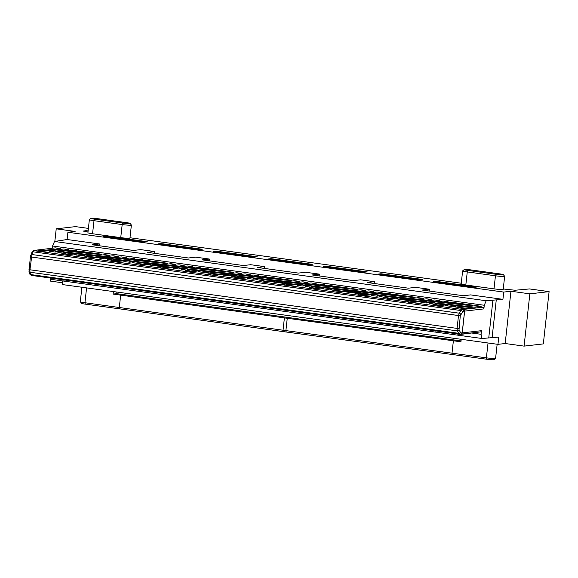 <?xml version="1.0" encoding="UTF-8"?>
<svg xmlns="http://www.w3.org/2000/svg" width="578" height="578" viewBox="0 0 578 578"><rect width="100%" height="100%" fill="white"/><g stroke="black" fill="none" stroke-linecap="round" stroke-linejoin="round"><path stroke-width="0.87" d="M62.54 280.922L62.142 284.535L497.961 344.351L498.763 337.09L482.023 338.498L481.062 334.308L472.421 333.123M481.062 334.308L481.46 330.674A1.467 1.38 83.4 0 1 480.253 331.945L461.034 334.156A1.467 1.38 -96.6 0 0 462.241 332.885L481.46 330.674M478.295 332.169L459.705 334.518L454.828 333.528M88.001 231.98L83.203 231.077L86.332 230.658L86.216 231.735M461.273 283.213L129.985 237.746M88.398 228.397L75.472 226.619L56.225 228.83L75.126 231.424L67.908 232.255L503.734 292.078L510.952 291.247L529.853 293.841L549.1 291.63L529.506 288.935L515.143 290.243L503.25 288.978M357.334 290.105L357.421 289.325L352.327 288.632L334.322 290.77L338.86 291.391L337.66 292.331M357.659 290.098L337.819 292.352L332.314 291.594L333.687 291.442M348.78 292.454L348.072 291.969L348.823 291.182L360.578 289.759L365.664 290.459L365.578 291.24M365.91 291.233L352.081 292.793L346.583 292.034L348.187 291.854M357.031 293.581L356.323 293.104L357.074 292.316L368.829 290.893L373.915 291.594L373.829 292.374M374.154 292.36L360.325 293.927L354.827 293.169L356.438 292.981M359.025 295.437L358.317 294.953L359.068 294.166L377.08 292.027L382.166 292.728L382.08 293.501M382.405 293.494L362.565 295.748L357.067 294.997L358.432 294.838M373.533 295.849L372.817 295.372L373.576 294.578L385.324 293.162L390.41 293.855L390.331 294.636M390.656 294.628L376.827 296.189L371.329 295.43L372.933 295.25M398.574 295.77L398.661 294.99L393.575 294.289L381.82 295.712L386.357 296.333L384.984 297.309M398.899 295.763L385.078 297.323L379.573 296.565L381.184 296.384M383.77 298.833L383.062 298.356L383.814 297.562L401.826 295.423L406.912 296.124L406.825 296.897M407.15 296.89L387.311 299.144L381.812 298.393L383.178 298.234M398.278 299.245L397.57 298.768L398.321 297.973L410.077 296.557L415.163 297.251L415.076 298.031M415.401 298.024L401.573 299.585L396.075 298.833L397.678 298.645M406.522 300.379L405.814 299.895L406.565 299.108L418.32 297.684L423.407 298.385L423.32 299.166M423.652 299.158L409.824 300.719L404.325 299.96L405.929 299.78M408.516 302.229L407.808 301.752L408.559 300.957L426.571 298.819L431.658 299.52L431.571 300.3M431.896 300.285L412.056 302.54L406.558 301.788L407.924 301.629M423.024 302.641L422.316 302.164L423.067 301.376L434.822 299.953L439.909 300.647L439.822 301.427M440.147 301.42L426.318 302.98L420.82 302.229L422.431 302.041M431.275 303.775L430.559 303.298L431.318 302.504L443.073 301.087L448.16 301.781L448.073 302.561M448.398 302.554L434.569 304.115L429.071 303.356L430.675 303.175M433.269 305.625L432.554 305.148L433.312 304.36L451.317 302.215L456.403 302.915L456.317 303.696M456.649 303.681L436.802 305.935L431.304 305.184L432.669 305.025M447.769 306.037L447.061 305.56L447.813 304.772L459.568 303.349L464.654 304.05L464.567 304.823M464.893 304.816L451.064 306.376L445.566 305.625L447.177 305.437M456.02 307.171L455.312 306.694L456.064 305.899L467.819 304.483L472.905 305.177L472.818 305.957M473.144 305.95L459.315 307.51L453.817 306.759L455.428 306.571M458.014 309.02L457.306 308.544L458.058 307.756L476.062 305.61L481.149 306.311L481.069 307.091M30.677 255.534A1.467 1.127 22.9 0 1 31.963 254.537L33.105 251.82A1.467 1.127 22.9 0 0 31.891 252.434L33.553 250.715A1.467 1.423 77.2 0 1 34.037 250.693L33.105 251.82L461.172 310.574A1.467 1.04 36.2 0 1 462.617 311.947L460.29 315.783L459.019 329.843A1.467 1.17 150.8 0 1 457.299 330.883L457.075 328.506L458.491 315.646L459.257 313.189L461.172 310.574L462.588 309.512L482.652 307.258L461.547 309.331L456.049 308.58L457.422 308.421M482.652 307.258A1.467 1.38 83.4 0 1 483.865 308.898L484.27 305.263L52.569 246.011L54.498 241.488L67.106 239.516L99.416 243.952L92.198 244.783L133.446 250.447L140.664 249.617L154.413 251.502L147.195 252.333L188.435 257.99L195.653 257.159L209.402 259.052L202.184 259.876L243.432 265.54L250.65 264.71L264.399 266.595L257.181 267.426L298.421 273.091L305.639 272.26L319.388 274.145L312.171 274.976L353.418 280.633L360.636 279.81L374.385 281.696L367.167 282.526L408.415 288.184L415.625 287.353L429.375 289.238L422.157 290.069L463.404 295.734L470.622 294.903L502.932 299.339L486.192 300.741L54.498 241.488M52.331 248.222L52.569 246.011M37.317 251.278L36.602 250.801L37.36 250.014L55.365 247.868L60.452 248.569L60.365 249.349M60.697 249.335L40.85 251.589L35.352 250.838L36.717 250.679M51.818 251.69L51.11 251.213L51.861 250.426L63.616 249.002L68.703 249.703L68.616 250.476M68.941 250.469L55.12 252.03L49.614 251.278L51.225 251.09M60.069 252.824L59.361 252.348L60.112 251.553L71.867 250.137L76.953 250.83L76.867 251.611M77.192 251.603L63.363 253.164L57.865 252.413L59.476 252.225M62.063 254.674L61.355 254.197L62.106 253.41L80.111 251.264L85.204 251.965L85.118 252.745M85.443 252.738L65.603 254.992L60.098 254.233L61.47 254.074M76.563 255.086L75.855 254.609L76.607 253.821L88.362 252.398L93.448 253.099L93.361 253.879M93.694 253.865L79.865 255.425L74.367 254.674L75.971 254.486M84.814 256.22L84.106 255.743L84.858 254.956L96.613 253.532L101.699 254.226L101.612 255.006M101.938 254.999L88.109 256.56L82.611 255.808L84.222 255.621M86.808 258.07L86.1 257.593L86.852 256.805L104.864 254.667L109.95 255.36L109.863 256.141M110.188 256.133L90.349 258.388L84.85 257.629L86.216 257.47M101.316 258.489L100.601 258.005L101.36 257.217L113.107 255.794L118.194 256.495L118.114 257.275M118.439 257.261L104.611 258.828L99.113 258.07L100.717 257.889M126.358 258.402L126.445 257.629L121.358 256.928L109.603 258.352L114.141 258.973L112.768 259.948M126.683 258.395L112.862 259.956L107.356 259.204L108.967 259.016M111.554 261.473L110.846 260.989L111.597 260.201L129.609 258.063L134.696 258.756L134.609 259.536M134.934 259.529L115.094 261.783L109.596 261.025L110.962 260.873M126.062 261.885L125.354 261.401L126.105 260.613L137.86 259.19L142.947 259.89L142.86 260.671M143.185 260.664L129.356 262.224L123.858 261.466L125.462 261.285M134.306 263.012L133.597 262.535L134.349 261.747L146.104 260.324L151.19 261.025L151.104 261.798M151.436 261.791L137.607 263.351L132.109 262.6L133.713 262.412M136.3 264.869L135.592 264.384L136.343 263.597L154.355 261.458L159.441 262.152L159.355 262.932M159.68 262.925L139.84 265.179L134.342 264.421L135.707 264.269M150.807 265.28L150.099 264.796L150.851 264.009L162.606 262.585L167.692 263.286L167.606 264.067M167.931 264.059L154.102 265.62L148.604 264.861L150.215 264.681M159.058 266.415L158.343 265.931L159.102 265.143L170.85 263.72L175.943 264.421L175.857 265.201M176.182 265.186L162.353 266.754L156.855 265.996L158.459 265.808M161.052 268.264L160.337 267.78L161.096 266.993L179.101 264.854L184.187 265.555L184.1 266.328M184.433 266.321L164.586 268.575L159.087 267.824L160.453 267.665M175.553 268.676L174.845 268.199L175.596 267.404L187.351 265.988L192.438 266.682L192.351 267.462M192.676 267.455L178.848 269.016L173.349 268.257L174.961 268.076M183.804 269.81L183.096 269.326L183.847 268.539L195.602 267.115L200.689 267.816L200.602 268.597M200.927 268.589L187.099 270.15L181.6 269.391L183.212 269.211M185.798 271.66L185.09 271.183L185.841 270.388L203.846 268.25L208.933 268.951L208.853 269.724M209.178 269.716L189.331 271.971L183.833 271.219L185.206 271.06M200.299 272.072L199.591 271.595L200.342 270.8L212.097 269.384L217.184 270.078L217.097 270.858M217.422 270.851L203.601 272.411L198.095 271.66L199.706 271.472M208.55 273.206L207.842 272.722L208.593 271.935L220.348 270.511L225.434 271.212L225.348 271.992M225.673 271.985L211.844 273.546L206.346 272.787L207.957 272.606M210.544 275.056L209.836 274.579L210.587 273.784L228.599 271.646L233.685 272.346L233.599 273.127M233.924 273.112L214.084 275.366L208.579 274.615L209.951 274.456M225.044 275.468L224.336 274.991L225.088 274.203L236.843 272.78L241.929 273.473L241.842 274.254M242.175 274.247L228.346 275.807L222.848 275.056L224.452 274.868M233.295 276.602L232.587 276.125L233.339 275.33L245.094 273.914L250.18 274.608L250.093 275.388M250.419 275.381L236.597 276.941L231.092 276.183L232.703 276.002M235.289 278.452L234.581 277.975L235.333 277.187L253.345 275.041L258.431 275.742L258.344 276.522M258.669 276.508L238.83 278.762L233.331 278.011L234.697 277.852M249.797 278.863L249.082 278.386L249.841 277.599L261.588 276.176L266.682 276.876L266.595 277.65M266.92 277.642L253.092 279.203L247.594 278.452L249.197 278.264M258.041 279.998L257.333 279.521L258.084 278.726L269.839 277.31L274.926 278.004L274.839 278.784M275.171 278.777L261.343 280.337L255.844 279.586L257.448 279.398M260.035 281.847L259.327 281.37L260.078 280.583L278.09 278.437L283.177 279.138L283.09 279.918M283.415 279.911L263.575 282.165L258.077 281.407L259.443 281.248M274.543 282.259L273.835 281.782L274.586 280.995L286.341 279.571L291.428 280.272L291.341 281.053M291.666 281.038L277.837 282.599L272.339 281.847L273.95 281.659M282.794 283.393L282.078 282.917L282.837 282.129L294.585 280.706L299.671 281.399L299.592 282.18M299.917 282.172L286.088 283.733L280.59 282.982L282.194 282.794M284.788 285.243L284.073 284.766L284.831 283.979L302.836 281.833L307.922 282.534L307.836 283.314M308.161 283.307L288.321 285.561L282.823 284.802L284.188 284.643M299.288 285.662L298.58 285.178L299.332 284.39L311.087 282.967L316.173 283.668L316.087 284.448M316.412 284.434L302.583 286.002L297.085 285.243L298.696 285.062M307.539 286.789L306.831 286.312L307.583 285.525L319.338 284.101L324.424 284.802L324.337 285.575M324.663 285.568L310.834 287.129L305.336 286.377L306.94 286.189M309.533 288.646L308.825 288.162L309.577 287.374L327.582 285.236L332.668 285.929L332.581 286.71M332.914 286.702L313.066 288.957L307.568 288.198L308.934 288.046M324.034 289.058L323.326 288.574L324.077 287.786L335.832 286.363L340.919 287.064L340.832 287.844M341.157 287.837L327.336 289.397L321.83 288.639L323.442 288.458M332.285 290.185L331.577 289.708L332.328 288.921L344.083 287.497L349.17 288.198L349.083 288.971M349.408 288.964L335.58 290.524L330.081 289.773L331.693 289.585M497.961 344.351L505.179 343.52L524.08 346.121L543.327 343.903L549.1 291.63M50.654 279.29L50.452 281.11L62.337 282.743M482.023 338.498L50.329 279.246L50.033 277.967M462.631 270.894L461.186 283.964A6.958 0.542 6.3 0 0 465.817 284.99L494.002 288.863A6.958 0.542 6.3 0 0 503.207 289.361L504.652 276.291A6.958 0.542 -173.7 0 1 495.447 275.793L467.262 271.92A6.958 0.542 -173.7 0 1 462.631 270.894A6.958 0.542 -173.7 0 1 462.653 270.858L464.271 269.572A5.498 0.426 6.3 0 0 467.905 270.417L496.09 274.283A5.498 0.426 6.3 0 0 503.344 274.644A5.498 0.426 6.3 0 0 499.695 273.871L471.511 269.998A5.498 0.426 6.3 0 0 464.271 269.572M89.366 219.662L87.921 232.732A6.958 0.542 6.3 0 0 92.552 233.758L120.737 237.63A6.958 0.542 6.3 0 0 129.942 238.129L131.387 225.059A6.958 0.542 -173.7 0 1 122.182 224.56L93.997 220.688A6.958 0.542 -173.7 0 1 89.366 219.662A6.958 0.542 -173.7 0 1 89.388 219.626L90.999 218.34A5.498 0.426 6.3 0 0 94.64 219.185L122.825 223.05A5.498 0.426 6.3 0 0 130.079 223.411A5.498 0.426 6.3 0 0 126.43 222.638L98.246 218.766A5.498 0.426 6.3 0 0 90.999 218.34M88.21 230.095L85.436 230.412L86.332 230.658M477.197 286.977L435.949 281.32L433.543 281.594L474.791 287.252L477.197 286.977M422.207 279.427L380.96 273.77L378.554 274.044L419.801 279.709L422.207 279.427M367.211 271.884L325.963 266.22L323.557 266.494L364.805 272.159L367.211 271.884M312.221 264.334L270.974 258.669L268.568 258.951L309.815 264.608L312.221 264.334M257.224 256.784L215.977 251.127L213.571 251.401L254.819 257.066L257.224 256.784M202.235 249.241L160.987 243.576L158.582 243.851L199.829 249.515L202.235 249.241M147.238 241.691L105.991 236.026L103.585 236.308L144.832 241.965L147.238 241.691M488.764 337.725L492.933 299.968M484.27 305.263L486.192 300.741M460.702 314.555A1.467 1.04 -143.8 0 0 459.257 313.189L31.963 254.537L29.912 269.875L30.005 272.238L31.313 275.381M459.864 334.2L460.102 334.207A1.467 1.322 86.8 0 1 459.864 334.2L458.657 333.311L457.299 330.883L30.005 272.238A1.467 1.25 -14.3 0 1 28.987 271.357L29.579 273.683L31.212 275.381M37.093 250.288L34.037 250.693L462.588 309.512A1.467 1.322 86.8 0 1 463.744 311.159L462.617 311.947M459.019 329.843L460.377 332.263A1.467 1.17 150.8 0 1 458.657 333.311L30.598 274.557A1.467 1.25 165.7 0 1 29.579 273.683M460.377 332.263L461.338 332.942A1.467 1.322 86.8 0 1 460.102 334.207L460.948 334.163A1.467 1.322 -93.2 0 0 462.183 332.892L464.589 311.109L463.744 311.159M31.891 252.434L30.352 256.798L31.328 257.015L460.29 315.783M54.831 241.452L56.225 228.83M524.08 346.121L529.853 293.841M505.179 343.52L510.952 291.247M60.365 240.816L60.423 240.289M67.908 232.255L67.106 239.516M503.734 292.078L502.932 299.339M492.073 337.863L496.242 300.105M99.221 245.744L99.416 243.952M154.21 253.294L154.413 251.502M209.207 260.844L209.402 259.052M264.197 268.394L264.399 266.595M319.193 275.937L319.388 274.145M374.183 283.487L374.385 281.696M429.179 291.037L429.375 289.238M130.079 223.411L131.372 225.015A6.958 0.542 -173.7 0 1 131.387 225.059M503.344 274.644L504.637 276.248A6.958 0.542 -173.7 0 1 504.652 276.291M461.042 340.919L290.647 317.835A62.28 4.841 -173.7 0 1 288.227 317.495L116.72 293.66L116.901 292.049M81.903 287.244L80.306 301.709A6.958 0.542 6.3 0 0 80.32 301.752A6.958 0.542 6.3 0 0 84.937 302.735L283.039 330.226A73.269 5.693 6.3 0 0 285.893 330.616L486.387 357.84A6.958 0.542 6.3 0 0 495.57 358.374A6.958 0.542 6.3 0 0 495.592 358.338L497.152 344.242M495.57 358.374L493.959 359.661A5.498 0.426 -173.7 0 1 486.712 359.234L452.328 354.516L452.018 353.122L453.383 340.774L460.941 341.815L461.222 339.308M452.328 354.516L286.182 332.01A71.802 5.578 -173.7 0 1 283.393 331.627L119.646 308.854L119.306 307.453L120.672 295.112L284.405 317.886A73.269 5.693 6.3 0 0 287.259 318.276L453.383 340.774M113.389 291.572L113.115 294.072L120.672 295.112M119.646 308.854L85.262 304.129A5.498 0.426 -173.7 0 1 81.614 303.356L80.32 301.752M113.115 294.072L116.72 293.66M105.926 236.626L105.991 236.026M160.922 244.176L160.987 243.576M215.912 251.719L215.977 251.127M270.909 259.269L270.974 258.669M325.898 266.819L325.963 266.22M380.895 274.369L380.96 273.77M435.884 281.912L435.949 281.32M51.861 250.426L56.398 251.047L55.026 252.022M62.605 251.17L62.691 250.39L68.703 249.703M56.398 251.047L62.691 250.39M61.6 251.286L61.694 250.44M136.343 263.597L140.88 264.218L139.688 265.158M153.343 263.626L153.43 262.846L159.441 262.152M152.339 263.741L152.433 262.889L153.43 262.846M140.88 264.218L152.433 262.889M282.837 282.129L287.367 282.75L286.002 283.719M293.573 282.873L293.66 282.093L299.671 281.399M292.569 282.989L292.663 282.136L293.66 282.093M287.367 282.75L292.663 282.136M185.841 270.388L190.379 271.017L189.179 271.949M202.835 270.417L202.921 269.637L208.933 268.951M201.83 270.533L201.924 269.688L202.921 269.637M190.379 271.017L201.924 269.688M456.064 305.899L460.601 306.528L459.228 307.496M466.8 306.651L466.887 305.87L472.905 305.177M465.796 306.766L465.89 305.914L466.887 305.87M460.601 306.528L465.89 305.914M324.077 287.786L328.615 288.408L327.242 289.383M334.821 288.538L334.908 287.757L340.919 287.064M333.817 288.653L333.911 287.801L334.908 287.757M328.615 288.408L333.911 287.801M332.328 288.921L336.866 289.542L335.493 290.517M343.065 289.665L343.151 288.884L349.17 288.198M342.06 289.78L342.154 288.935L343.151 288.884M336.866 289.542L342.154 288.935M101.36 257.217L105.89 257.839L104.524 258.814M112.096 257.961L112.183 257.188L118.194 256.495M111.092 258.077L111.186 257.232L112.183 257.188M105.89 257.839L111.186 257.232M37.36 250.014L41.898 250.635L40.698 251.567M54.354 250.036L54.44 249.263L60.452 248.569M53.349 250.151L53.443 249.306L54.44 249.263M41.898 250.635L53.443 249.306M38.668 276.407L34.131 275.785M40.272 276.624L39.008 276.775M433.312 304.36L437.849 304.982L436.65 305.914M450.305 304.382L450.392 303.609L456.403 302.915M449.301 304.498L449.395 303.652L450.392 303.609M437.849 304.982L449.395 303.652M200.342 270.8L204.879 271.429L203.507 272.397M211.086 271.552L211.172 270.771L217.184 270.078M210.081 271.667L210.175 270.815L211.172 270.771M204.879 271.429L210.175 270.815M183.847 268.539L188.385 269.16L187.012 270.136M194.584 269.283L194.67 268.51L200.689 267.816M193.579 269.399L193.673 268.553L194.67 268.51M188.385 269.16L193.673 268.553M373.576 294.578L378.106 295.206L376.74 296.174M384.312 295.329L384.399 294.549L390.41 293.855M383.308 295.445L383.402 294.592L384.399 294.549M378.106 295.206L383.402 294.592M258.084 278.726L262.622 279.355L261.256 280.323M268.828 279.477L268.914 278.697L274.926 278.004M267.824 279.593L267.917 278.74L268.914 278.697M262.622 279.355L267.917 278.74M299.332 284.39L303.869 285.012L302.496 285.987M310.075 285.135L310.155 284.362L316.173 283.668M309.071 285.25L309.165 284.405L310.155 284.362M303.869 285.012L309.165 284.405M86.852 256.805L91.389 257.427L90.19 258.366M103.845 256.834L103.932 256.054L109.95 255.36M102.841 256.95L102.935 256.097L103.932 256.054M91.389 257.427L102.935 256.097M431.318 302.504L435.855 303.125L434.483 304.1M442.054 303.255L442.141 302.475L448.16 301.781M441.05 303.371L441.144 302.518L442.141 302.475M435.855 303.125L441.144 302.518M111.597 260.201L116.135 260.822L114.935 261.762M128.598 260.23L128.677 259.45L134.696 258.756M127.594 260.346L127.68 259.493L128.677 259.45M116.135 260.822L127.68 259.493M459.365 334.149L459.705 334.518M284.831 283.979L289.361 284.6L288.169 285.539M301.824 284.008L301.911 283.227L307.922 282.534M300.82 284.123L300.914 283.271L301.911 283.227M289.361 284.6L300.914 283.271M398.321 297.973L402.859 298.602L401.486 299.57M409.058 298.725L409.145 297.945L415.163 297.251M408.054 298.84L408.147 297.988L409.145 297.945M402.859 298.602L408.147 297.988M235.333 277.187L239.87 277.808L238.671 278.74M252.326 277.209L252.413 276.436L258.431 275.742M251.322 277.324L251.416 276.479L252.413 276.436M239.87 277.808L251.416 276.479M249.841 277.599L254.378 278.22L253.005 279.196M260.577 278.343L260.664 277.563L266.682 276.876M259.573 278.459L259.666 277.613L260.664 277.563M254.378 278.22L259.666 277.613M84.858 254.956L89.395 255.577L88.022 256.545M95.601 255.7L95.688 254.92L101.699 254.226M94.597 255.816L94.691 254.963L95.688 254.92M89.395 255.577L94.691 254.963M409.874 327.358L405.337 326.736M411.471 327.574L410.214 327.719M357.074 292.316L361.611 292.938L360.239 293.913M367.818 293.06L367.904 292.287L373.915 291.594M366.813 293.176L366.907 292.331L367.904 292.287M361.611 292.938L366.907 292.331M208.593 271.935L213.13 272.556L211.758 273.531M219.337 272.686L219.416 271.906L225.434 271.212M218.332 272.802L218.419 271.949L219.416 271.906M213.13 272.556L218.419 271.949M63.414 279.803L58.877 279.181M65.018 280.027L63.753 280.171M309.577 287.374L314.114 287.996L312.915 288.935M326.57 287.403L326.657 286.623L332.668 285.929M325.566 287.519L325.66 286.666L326.657 286.623M314.114 287.996L325.66 286.666M175.596 267.404L180.134 268.033L178.761 269.001M186.34 268.156L186.427 267.376L192.438 266.682M185.336 268.271L185.43 267.419L186.427 267.376M180.134 268.033L185.43 267.419M210.587 273.784L215.124 274.413L213.925 275.345M227.58 273.813L227.667 273.04L233.685 272.346M226.576 273.929L226.67 273.083L227.667 273.04M215.124 274.413L226.67 273.083M76.607 253.821L81.144 254.443L79.778 255.418M87.35 254.566L87.437 253.785L93.448 253.099M86.346 254.681L86.44 253.836L87.437 253.785M81.144 254.443L86.44 253.836M383.814 297.562L388.351 298.19L387.152 299.122M400.814 297.591L400.894 296.81L406.912 296.124M399.81 297.706L399.904 296.861L400.894 296.81M388.351 298.19L399.904 296.861M348.823 291.182L353.36 291.803L351.995 292.779M359.567 291.933L359.653 291.153L365.664 290.459M358.562 292.049L358.656 291.196L359.653 291.153M353.36 291.803L358.656 291.196M277.888 309.244L273.351 308.616M279.492 309.461L278.228 309.606M126.105 260.613L130.642 261.234L129.27 262.21M136.841 261.364L136.928 260.584L142.947 259.89M135.837 261.48L135.931 260.627L136.928 260.584M130.642 261.234L135.931 260.627M423.067 301.376L427.604 301.998L426.232 302.973M433.803 302.121L433.89 301.34L439.909 300.647M432.799 302.236L432.893 301.384L433.89 301.34M427.604 301.998L432.893 301.384M458.058 307.756L462.595 308.377L461.396 309.317M475.051 307.785L475.138 307.005L481.149 306.311M474.047 307.901L474.141 307.048L475.138 307.005M462.595 308.377L474.141 307.048M233.339 275.33L237.876 275.952L236.503 276.927M244.082 276.082L244.169 275.301L250.18 274.608M243.078 276.197L243.172 275.345L244.169 275.301M237.876 275.952L243.172 275.345M159.102 265.143L163.639 265.764L162.266 266.74M169.838 265.887L169.925 265.114L175.943 264.421M168.834 266.003L168.928 265.158L169.925 265.114M163.639 265.764L168.928 265.158M161.096 266.993L165.633 267.614L164.434 268.553M178.089 267.022L178.176 266.241L184.187 265.555M177.085 267.137L177.179 266.292L178.176 266.241M165.633 267.614L177.179 266.292M62.106 253.41L66.643 254.031L65.444 254.97M79.099 253.439L79.186 252.658L85.204 251.965M78.095 253.554L78.189 252.702L79.186 252.658M66.643 254.031L78.189 252.702M307.583 285.525L312.12 286.146L310.747 287.121M318.319 286.269L318.406 285.489L324.424 284.802M317.315 286.385L317.409 285.539L318.406 285.489M312.12 286.146L317.409 285.539M447.813 304.772L452.35 305.394L450.977 306.369M458.556 305.516L458.643 304.736L464.654 304.05M457.552 305.632L457.646 304.787L458.643 304.736M452.35 305.394L457.646 304.787M274.586 280.995L279.123 281.616L277.751 282.591M285.322 281.739L285.409 280.959L291.428 280.272M284.318 281.854L284.412 281.009L285.409 280.959M279.123 281.616L284.412 281.009M434.62 330.753L430.083 330.132M436.224 330.97L434.959 331.122M406.565 299.108L411.103 299.729L409.737 300.704M417.309 299.859L417.395 299.079L423.407 298.385M416.305 299.975L416.398 299.122L417.395 299.079M411.103 299.729L416.398 299.122M408.559 300.957L413.097 301.586L411.904 302.518M425.56 300.986L425.646 300.213L431.658 299.52M424.555 301.102L424.649 300.257L425.646 300.213M413.097 301.586L424.649 300.257M150.851 264.009L155.388 264.63L154.015 265.605M161.587 264.76L161.674 263.98L167.692 263.286M160.583 264.876L160.677 264.023L161.674 263.98M155.388 264.63L160.677 264.023M220.146 301.319L215.608 300.69M221.75 301.535L220.485 301.68M134.349 261.747L138.886 262.369L137.521 263.344M145.092 262.491L145.179 261.711L151.19 261.025M144.088 262.607L144.182 261.762L145.179 261.711M138.886 262.369L144.182 261.762M60.112 251.553L64.649 252.181L63.277 253.15M70.848 252.304L70.935 251.524L76.953 250.83M69.844 252.42L69.938 251.567L70.935 251.524M64.649 252.181L69.938 251.567M225.088 274.203L229.625 274.825L228.259 275.8M235.831 274.947L235.918 274.167L241.929 273.473M234.827 275.063L234.921 274.21L235.918 274.167M229.625 274.825L234.921 274.21M88.159 283.198L83.622 282.577M89.763 283.422L88.506 283.567M359.068 294.166L363.605 294.787L362.406 295.726M376.061 294.195L376.148 293.414L382.166 292.728M375.057 294.31L375.151 293.465L376.148 293.414M363.605 294.787L375.151 293.465M260.078 280.583L264.616 281.204L263.416 282.143M277.079 280.612L277.165 279.831L283.177 279.138M276.074 280.727L276.168 279.875L277.165 279.831M264.616 281.204L276.168 279.875M109.56 259.616L108.852 259.139L109.603 258.352M120.347 259.096L120.434 258.315L126.445 257.629M119.343 259.211L119.436 258.366L120.434 258.315M114.141 258.973L119.436 258.366M381.776 296.984L381.068 296.5L381.82 295.712M392.563 296.456L392.65 295.683L398.661 294.99M391.559 296.572L391.653 295.726L392.65 295.683M386.357 296.333L391.653 295.726M334.279 292.042L333.571 291.558L334.322 290.77M351.316 290.799L351.402 290.019L357.421 289.325M350.311 290.915L350.405 290.062L351.402 290.019M338.86 291.391L350.405 290.062M28.972 269.644L458.874 328.644M483.865 308.898L464.647 311.109L462.241 332.885L461.338 332.942M463.433 309.468A1.467 1.322 86.8 0 1 464.589 311.109L464.647 311.109A1.467 1.38 -96.6 0 0 463.433 309.468M30.396 256.776L28.987 271.357M37.136 250.245L34.16 250.585A1.467 1.467 0 0 0 34.001 250.614A1.467 1.423 -102.8 0 1 34.485 250.592A1.467 1.38 -96.6 0 0 34.095 250.592M94.64 219.185L93.997 220.688L92.552 233.758M122.825 223.05L122.182 224.56L120.737 237.63M467.905 270.417L467.262 271.92L465.817 284.99M496.09 274.283L495.447 275.793L494.002 288.863M486.712 359.234L486.387 357.84L488.027 342.992M286.182 332.01L285.893 330.616L287.259 318.276M283.393 331.627L283.039 330.226L284.405 317.886M85.262 304.129L84.937 302.735L86.577 287.887M31.19 275.381L459.669 334.192M33.553 250.715L34.001 250.614"/></g></svg>
